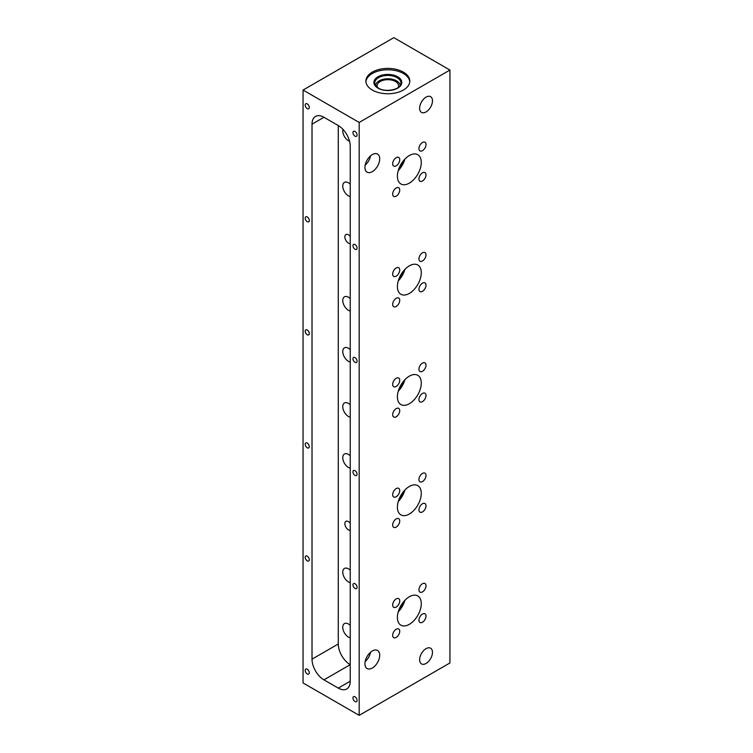 <?xml version="1.0" encoding="UTF-8"?>
<svg xmlns="http://www.w3.org/2000/svg" width="753" height="753" viewBox="0 0 753 753"><rect width="100%" height="100%" fill="white"/><g stroke="black" fill="none" stroke-linecap="round" stroke-linejoin="round"><path stroke-width="1.13" d="M398.271 87.461A10.777 6.222 0 0 0 398.619 85.908A10.777 6.222 0 0 0 395.466 81.512A10.777 6.222 0 0 0 383.719 80.166A10.777 6.222 0 0 0 377.074 85.908A10.777 6.222 0 0 0 377.413 87.461M365.92 81.776A21.95 12.679 180 0 1 380.001 70.622A21.95 12.679 180 0 1 403.363 73.502A21.95 12.679 180 0 1 409.764 81.776M372.321 90.049A21.95 12.679 180 0 1 365.892 81.079A21.95 12.679 180 0 1 379.446 69.37A21.95 12.679 180 0 1 403.363 72.119A21.95 12.679 180 0 1 409.801 81.079A21.95 12.679 180 0 1 396.247 92.788A21.95 12.679 180 0 1 372.321 90.049M350.23 637.8A8.019 4.631 60 0 1 342.766 627.277A8.019 4.631 60 0 1 344.432 623.606A8.019 4.631 60 0 1 350.23 625.376M350.23 582.643A8.019 4.631 60 0 1 342.766 572.12A8.019 4.631 60 0 1 344.432 568.449A8.019 4.631 60 0 1 350.23 570.219M397.396 176.221A16.886 9.751 -60 0 1 404.766 159.231A16.886 9.751 -60 0 1 417.783 154.704A16.886 9.751 -60 0 1 421.275 162.432A16.886 9.751 -60 0 1 413.905 179.43A16.886 9.751 -60 0 1 400.897 183.958A16.886 9.751 -60 0 1 397.396 176.221M397.396 286.526A16.886 9.751 -60 0 1 404.766 269.536A16.886 9.751 -60 0 1 417.783 265.009A16.886 9.751 -60 0 1 421.275 272.746A16.886 9.751 -60 0 1 413.905 289.736A16.886 9.751 -60 0 1 400.897 294.263A16.886 9.751 -60 0 1 397.396 286.526M397.396 396.84A16.886 9.751 -60 0 1 404.766 379.841A16.886 9.751 -60 0 1 417.783 375.314A16.886 9.751 -60 0 1 421.275 383.051A16.886 9.751 -60 0 1 413.905 400.041A16.886 9.751 -60 0 1 400.897 404.568A16.886 9.751 -60 0 1 397.396 396.84M397.396 507.145A16.886 9.751 -60 0 1 404.766 490.147A16.886 9.751 -60 0 1 417.783 485.629A16.886 9.751 -60 0 1 421.275 493.356A16.886 9.751 -60 0 1 413.905 510.355A16.886 9.751 -60 0 1 400.897 514.873A16.886 9.751 -60 0 1 397.396 507.145M397.396 617.451A16.886 9.751 -60 0 1 404.766 600.461A16.886 9.751 -60 0 1 417.783 595.934A16.886 9.751 -60 0 1 421.275 603.661A16.886 9.751 -60 0 1 413.905 620.66A16.886 9.751 -60 0 1 400.897 625.188A16.886 9.751 -60 0 1 397.396 617.451M392.671 605.017A4.998 2.88 -60 0 1 394.854 599.99A4.998 2.88 -60 0 1 398.704 598.644A4.998 2.88 -60 0 1 399.739 600.932A4.998 2.88 -60 0 1 397.556 605.967A4.998 2.88 -60 0 1 393.706 607.304A4.998 2.88 -60 0 1 392.671 605.017M392.671 635.353A4.998 2.88 -60 0 1 394.854 630.317A4.998 2.88 -60 0 1 398.704 628.981A4.998 2.88 -60 0 1 399.739 631.268A4.998 2.88 -60 0 1 397.556 636.294A4.998 2.88 -60 0 1 393.706 637.64A4.998 2.88 -60 0 1 392.671 635.353M418.941 589.844A4.998 2.88 -60 0 1 421.125 584.817A4.998 2.88 -60 0 1 424.974 583.481A4.998 2.88 -60 0 1 426.01 585.768A4.998 2.88 -60 0 1 423.826 590.794A4.998 2.88 -60 0 1 419.976 592.131A4.998 2.88 -60 0 1 418.941 589.844M418.941 620.18A4.998 2.88 -60 0 1 421.125 615.154A4.998 2.88 -60 0 1 424.974 613.817A4.998 2.88 -60 0 1 426.01 616.105A4.998 2.88 -60 0 1 423.826 621.131A4.998 2.88 -60 0 1 419.976 622.467A4.998 2.88 -60 0 1 418.941 620.18M392.671 494.712A4.998 2.88 -60 0 1 394.854 489.676A4.998 2.88 -60 0 1 398.704 488.339A4.998 2.88 -60 0 1 399.739 490.627A4.998 2.88 -60 0 1 397.556 495.653A4.998 2.88 -60 0 1 393.706 496.999A4.998 2.88 -60 0 1 392.671 494.712M392.671 525.039A4.998 2.88 -60 0 1 394.854 520.012A4.998 2.88 -60 0 1 398.704 518.676A4.998 2.88 -60 0 1 399.739 520.963A4.998 2.88 -60 0 1 397.556 525.989A4.998 2.88 -60 0 1 393.706 527.326A4.998 2.88 -60 0 1 392.671 525.039M418.941 479.539A4.998 2.88 -60 0 1 421.125 474.512A4.998 2.88 -60 0 1 424.974 473.176A4.998 2.88 -60 0 1 426.01 475.463A4.998 2.88 -60 0 1 423.826 480.489A4.998 2.88 -60 0 1 419.976 481.826A4.998 2.88 -60 0 1 418.941 479.539M418.941 509.875A4.998 2.88 -60 0 1 421.125 504.849A4.998 2.88 -60 0 1 424.974 503.512A4.998 2.88 -60 0 1 426.01 505.8A4.998 2.88 -60 0 1 423.826 510.826A4.998 2.88 -60 0 1 419.976 512.162A4.998 2.88 -60 0 1 418.941 509.875M392.671 384.397A4.998 2.88 -60 0 1 394.854 379.371A4.998 2.88 -60 0 1 398.704 378.034A4.998 2.88 -60 0 1 399.739 380.321A4.998 2.88 -60 0 1 397.556 385.348A4.998 2.88 -60 0 1 393.706 386.684A4.998 2.88 -60 0 1 392.671 384.397M392.671 414.734A4.998 2.88 -60 0 1 394.854 409.707A4.998 2.88 -60 0 1 398.704 408.371A4.998 2.88 -60 0 1 399.739 410.658A4.998 2.88 -60 0 1 397.556 415.684A4.998 2.88 -60 0 1 393.706 417.021A4.998 2.88 -60 0 1 392.671 414.734M418.941 369.234A4.998 2.88 -60 0 1 421.125 364.207A4.998 2.88 -60 0 1 424.974 362.861A4.998 2.88 -60 0 1 426.01 365.149A4.998 2.88 -60 0 1 423.826 370.184A4.998 2.88 -60 0 1 419.976 371.521A4.998 2.88 -60 0 1 418.941 369.234M418.941 399.57A4.998 2.88 -60 0 1 421.125 394.534A4.998 2.88 -60 0 1 424.974 393.198A4.998 2.88 -60 0 1 426.01 395.485A4.998 2.88 -60 0 1 423.826 400.511A4.998 2.88 -60 0 1 419.976 401.857A4.998 2.88 -60 0 1 418.941 399.57M392.671 274.092A4.998 2.88 -60 0 1 394.854 269.066A4.998 2.88 -60 0 1 398.704 267.729A4.998 2.88 -60 0 1 399.739 270.016A4.998 2.88 -60 0 1 397.556 275.043A4.998 2.88 -60 0 1 393.706 276.379A4.998 2.88 -60 0 1 392.671 274.092M392.671 304.428A4.998 2.88 -60 0 1 394.854 299.402A4.998 2.88 -60 0 1 398.704 298.056A4.998 2.88 -60 0 1 399.739 300.343A4.998 2.88 -60 0 1 397.556 305.379A4.998 2.88 -60 0 1 393.706 306.716A4.998 2.88 -60 0 1 392.671 304.428M418.941 258.928A4.998 2.88 -60 0 1 421.125 253.893A4.998 2.88 -60 0 1 424.974 252.556A4.998 2.88 -60 0 1 426.01 254.843A4.998 2.88 -60 0 1 423.826 259.87A4.998 2.88 -60 0 1 419.976 261.216A4.998 2.88 -60 0 1 418.941 258.928M418.941 289.256A4.998 2.88 -60 0 1 421.125 284.229A4.998 2.88 -60 0 1 424.974 282.893A4.998 2.88 -60 0 1 426.01 285.18A4.998 2.88 -60 0 1 423.826 290.206A4.998 2.88 -60 0 1 419.976 291.543A4.998 2.88 -60 0 1 418.941 289.256M392.671 163.787A4.998 2.88 -60 0 1 394.854 158.761A4.998 2.88 -60 0 1 398.704 157.415A4.998 2.88 -60 0 1 399.739 159.702A4.998 2.88 -60 0 1 397.556 164.738A4.998 2.88 -60 0 1 393.706 166.074A4.998 2.88 -60 0 1 392.671 163.787M392.671 194.123A4.998 2.88 -60 0 1 394.854 189.088A4.998 2.88 -60 0 1 398.704 187.751A4.998 2.88 -60 0 1 399.739 190.038A4.998 2.88 -60 0 1 397.556 195.065A4.998 2.88 -60 0 1 393.706 196.411A4.998 2.88 -60 0 1 392.671 194.123M418.941 148.614A4.998 2.88 -60 0 1 421.125 143.588A4.998 2.88 -60 0 1 424.974 142.251A4.998 2.88 -60 0 1 426.01 144.538A4.998 2.88 -60 0 1 423.826 149.565A4.998 2.88 -60 0 1 419.976 150.901A4.998 2.88 -60 0 1 418.941 148.614M418.941 178.95A4.998 2.88 -60 0 1 421.125 173.924A4.998 2.88 -60 0 1 424.974 172.588A4.998 2.88 -60 0 1 426.01 174.875A4.998 2.88 -60 0 1 423.826 179.901A4.998 2.88 -60 0 1 419.976 181.238A4.998 2.88 -60 0 1 418.941 178.95M419.637 659.769A9.074 5.243 -60 0 1 423.6 650.63A9.074 5.243 -60 0 1 430.594 648.201A9.074 5.243 -60 0 1 432.476 652.352A9.074 5.243 -60 0 1 428.513 661.492A9.074 5.243 -60 0 1 421.52 663.92A9.074 5.243 -60 0 1 419.637 659.769M419.637 108.225A9.074 5.243 -60 0 1 423.6 99.095A9.074 5.243 -60 0 1 430.594 96.666A9.074 5.243 -60 0 1 432.476 100.817A9.074 5.243 -60 0 1 428.513 109.957A9.074 5.243 -60 0 1 421.52 112.385A9.074 5.243 -60 0 1 419.637 108.225M364.932 663.77A10.448 6.033 -60 0 1 369.497 653.256A10.448 6.033 -60 0 1 377.545 650.46A10.448 6.033 -60 0 1 379.71 655.242A10.448 6.033 -60 0 1 375.145 665.756A10.448 6.033 -60 0 1 367.097 668.56A10.448 6.033 -60 0 1 364.932 663.77M364.932 167.392A10.448 6.033 -60 0 1 369.497 156.869A10.448 6.033 -60 0 1 377.545 154.073A10.448 6.033 -60 0 1 379.71 158.855A10.448 6.033 -60 0 1 375.145 169.378A10.448 6.033 -60 0 1 367.097 172.173A10.448 6.033 -60 0 1 364.932 167.392M357.054 135.003A2.89 1.666 60 0 1 356.451 136.321A2.89 1.666 60 0 1 354.221 135.549A2.89 1.666 60 0 1 352.959 132.641A2.89 1.666 60 0 1 353.562 131.323A2.89 1.666 60 0 1 355.793 132.095A2.89 1.666 60 0 1 357.054 135.003M309.285 107.425A2.89 1.666 60 0 1 308.683 108.752A2.89 1.666 60 0 1 306.462 107.971A2.89 1.666 60 0 1 305.2 105.072A2.89 1.666 60 0 1 305.793 103.745A2.89 1.666 60 0 1 308.024 104.516A2.89 1.666 60 0 1 309.285 107.425M357.054 248.066A2.89 1.666 60 0 1 356.451 249.394A2.89 1.666 60 0 1 354.221 248.612A2.89 1.666 60 0 1 352.959 245.713A2.89 1.666 60 0 1 353.562 244.386A2.89 1.666 60 0 1 355.793 245.158A2.89 1.666 60 0 1 357.054 248.066M309.285 220.488A2.89 1.666 60 0 1 308.683 221.815A2.89 1.666 60 0 1 306.462 221.043A2.89 1.666 60 0 1 305.2 218.135A2.89 1.666 60 0 1 305.793 216.808A2.89 1.666 60 0 1 308.024 217.579A2.89 1.666 60 0 1 309.285 220.488M357.054 361.129A2.89 1.666 60 0 1 356.451 362.457A2.89 1.666 60 0 1 354.221 361.685A2.89 1.666 60 0 1 352.959 358.776A2.89 1.666 60 0 1 353.562 357.449A2.89 1.666 60 0 1 355.793 358.221A2.89 1.666 60 0 1 357.054 361.129M309.285 333.56A2.89 1.666 60 0 1 308.683 334.878A2.89 1.666 60 0 1 306.462 334.106A2.89 1.666 60 0 1 305.2 331.198A2.89 1.666 60 0 1 305.793 329.87A2.89 1.666 60 0 1 308.024 330.652A2.89 1.666 60 0 1 309.285 333.56M357.054 474.202A2.89 1.666 60 0 1 356.451 475.519A2.89 1.666 60 0 1 354.221 474.748A2.89 1.666 60 0 1 352.959 471.839A2.89 1.666 60 0 1 353.562 470.512A2.89 1.666 60 0 1 355.793 471.293A2.89 1.666 60 0 1 357.054 474.202M309.285 446.623A2.89 1.666 60 0 1 308.683 447.941A2.89 1.666 60 0 1 306.462 447.169A2.89 1.666 60 0 1 305.2 444.261A2.89 1.666 60 0 1 305.793 442.943A2.89 1.666 60 0 1 308.024 443.715A2.89 1.666 60 0 1 309.285 446.623M357.054 587.265A2.89 1.666 60 0 1 356.451 588.582A2.89 1.666 60 0 1 354.221 587.811A2.89 1.666 60 0 1 352.959 584.902A2.89 1.666 60 0 1 353.562 583.584A2.89 1.666 60 0 1 355.793 584.356A2.89 1.666 60 0 1 357.054 587.265M309.285 559.686A2.89 1.666 60 0 1 308.683 561.013A2.89 1.666 60 0 1 306.462 560.232A2.89 1.666 60 0 1 305.2 557.324A2.89 1.666 60 0 1 305.793 556.006A2.89 1.666 60 0 1 308.024 556.778A2.89 1.666 60 0 1 309.285 559.686M357.054 700.328A2.89 1.666 60 0 1 356.451 701.655A2.89 1.666 60 0 1 354.221 700.874A2.89 1.666 60 0 1 352.959 697.965A2.89 1.666 60 0 1 353.562 696.647A2.89 1.666 60 0 1 355.793 697.419A2.89 1.666 60 0 1 357.054 700.328M309.285 672.749A2.89 1.666 60 0 1 308.683 674.076A2.89 1.666 60 0 1 306.462 673.304A2.89 1.666 60 0 1 305.2 670.396A2.89 1.666 60 0 1 305.793 669.069A2.89 1.666 60 0 1 308.024 669.841A2.89 1.666 60 0 1 309.285 672.749M375.502 85.522A12.359 7.135 180 0 1 383.428 79.244A12.359 7.135 180 0 1 396.586 80.863A12.359 7.135 180 0 1 400.182 85.522M350.23 417.181A8.019 4.631 60 0 1 342.766 406.658A8.019 4.631 60 0 1 344.432 402.987A8.019 4.631 60 0 1 350.23 404.756M350.23 362.033A8.019 4.631 60 0 1 342.766 351.51A8.019 4.631 60 0 1 344.432 347.839A8.019 4.631 60 0 1 350.23 349.599M350.23 196.571A8.019 4.631 60 0 1 342.766 186.047A8.019 4.631 60 0 1 344.432 182.377A8.019 4.631 60 0 1 350.23 184.146M349.543 141.235A8.019 4.631 60 0 1 342.766 130.89A8.019 4.631 60 0 1 342.954 129.337M350.23 311.017A8.019 4.631 60 0 1 342.766 300.494A8.019 4.631 60 0 1 344.432 296.823A8.019 4.631 60 0 1 350.23 298.583M350.23 468.206A8.019 4.631 60 0 1 342.766 457.683A8.019 4.631 60 0 1 344.432 454.012A8.019 4.631 60 0 1 350.23 455.772M350.23 243.577A5.064 2.927 60 0 1 344.855 236.894A5.064 2.927 60 0 1 345.909 234.569A5.064 2.927 60 0 1 350.23 236.414M350.23 530.376A5.064 2.927 60 0 1 344.855 523.693A5.064 2.927 60 0 1 345.909 521.368A5.064 2.927 60 0 1 350.23 523.213M365.149 165.199A10.448 6.033 120 0 0 370.532 155.871M365.149 661.586A10.448 6.033 120 0 0 370.532 652.258M404.898 600.32A16.886 9.751 -60 0 1 398.252 611.831M403.166 602.325A15.201 8.772 -60 0 1 399.118 609.328M404.898 490.015A16.886 9.751 -60 0 1 398.252 501.526M403.166 492.02A15.201 8.772 -60 0 1 399.118 499.023M404.898 379.7A16.886 9.751 -60 0 1 398.252 391.221M403.166 381.705A15.201 8.772 -60 0 1 399.118 388.708M404.898 269.395A16.886 9.751 -60 0 1 398.252 280.916M403.166 271.4A15.201 8.772 -60 0 1 399.118 278.403M404.898 159.09A16.886 9.751 -60 0 1 398.252 170.602M403.166 161.095A15.201 8.772 -60 0 1 399.118 168.098M350.23 681.22L350.23 146.233A16.886 9.751 -120 0 0 338.285 125.553L338.285 643.994A16.886 9.751 -120 0 0 350.23 664.683L323.959 679.846L338.285 688.12A16.886 9.751 -120 0 0 346.728 688.957A16.886 9.751 -120 0 0 350.23 681.22L338.285 688.12M323.959 117.28A16.886 9.751 -120 0 0 315.516 116.442A16.886 9.751 -120 0 0 312.015 124.17L323.959 117.28L338.285 125.553M338.285 643.994L312.015 659.167A16.886 9.751 -120 0 0 323.959 679.846M312.015 659.167L312.015 124.17M449.936 70.048L393.819 37.65L303.064 90.049L303.064 682.952L359.181 715.35L449.936 662.951L449.936 70.048L359.181 122.447L303.064 90.049M359.181 122.447L359.181 715.35M397.113 77.653A13.112 7.568 180 0 1 400.812 84.148C400.135 89.607 385.367 92.685 378.411 88.11L374.881 84.148A13.112 7.568 180 0 1 381.931 76.251A13.112 7.568 180 0 1 397.113 77.653M377.987 88.157A13.94 8.048 0 0 0 397.697 88.157A13.94 8.048 0 0 0 397.697 76.768A13.94 8.048 0 0 0 377.987 76.768A13.94 8.048 0 0 0 377.987 88.157"/></g></svg>

